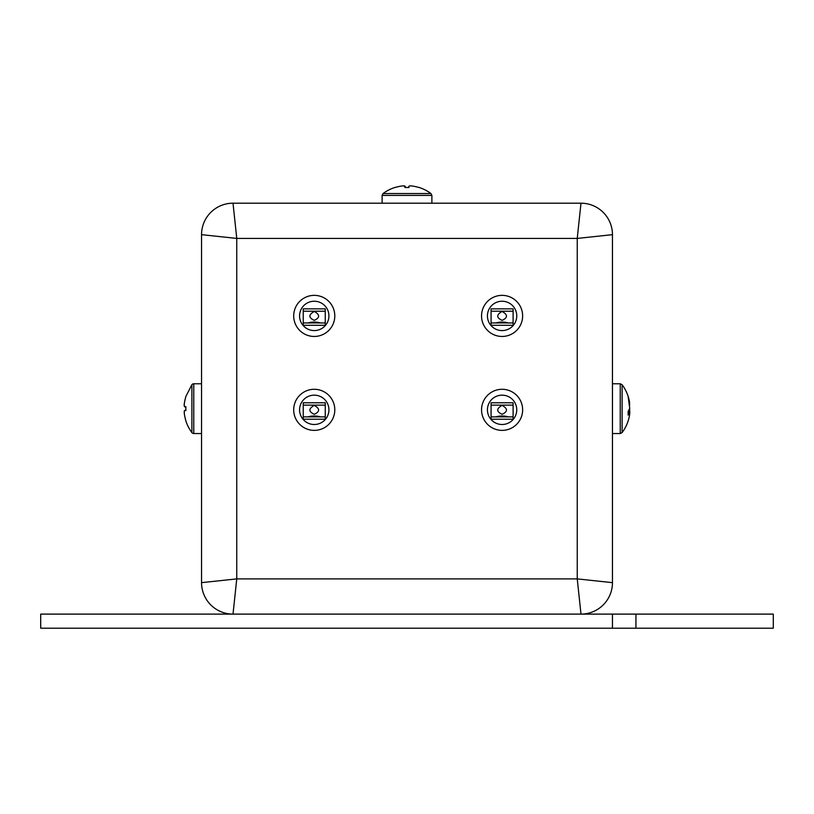 <?xml version="1.0" encoding="UTF-8"?>
<svg xmlns="http://www.w3.org/2000/svg" width="814" height="814" viewBox="0 0 814 814"><rect width="100%" height="100%" fill="white"/><g stroke="black" fill="none" stroke-linecap="round" stroke-linejoin="round"><path stroke-width="1.22" d="M577.238 578.896L612.454 582.651A31.461 31.461 0 0 1 580.993 614.112L577.238 578.896L577.238 238.421L580.993 203.195A31.461 31.461 0 0 1 612.454 234.666L577.238 238.421L236.762 238.421L201.546 234.666A31.461 31.461 0 0 1 233.008 203.195L236.762 238.421L236.762 578.896L233.008 614.112A31.461 31.461 0 0 1 201.546 582.651L236.762 578.896L577.238 578.896M233.008 203.195L580.993 203.195M201.546 582.651L201.546 234.666M612.454 234.666L612.454 582.651M635.938 614.112L40.7 614.112L40.7 628.205L773.3 628.205L773.3 614.112L635.938 614.112L635.938 628.205M612.454 614.112L612.454 628.205M502.096 301.231A14.672 14.672 0 0 1 516.768 315.903A14.672 14.672 0 0 1 502.096 330.586A14.672 14.672 0 0 1 487.423 315.903A14.672 14.672 0 0 1 502.096 301.231M502.096 336.457A20.543 20.543 0 0 1 481.552 315.903A20.543 20.543 0 0 1 502.096 295.36A20.543 20.543 0 0 1 522.639 315.903A20.543 20.543 0 0 1 502.096 336.457M502.096 311.447C507.905 314.723 507.905 317.704 502.096 320.37C496.286 317.704 496.286 314.733 502.096 311.447M495.818 322.954C500 321.754 504.192 321.754 508.374 322.954M491.086 322.954L491.086 308.862L513.105 308.862L513.105 325.295L491.086 325.295L491.086 322.954L513.105 322.954M629.721 405.077L628.143 396.723L629.751 408.343L628.143 411.436L628.143 415.109L629.833 412.25L629.66 414.377A39.998 39.998 0 0 1 622.11 432.6L620.227 433.547L620.227 383.77L612.454 383.77M629.721 412.23L629.66 408.659M408.974 187.515L407 187.474L408.974 187.515C407.712 185.348 411.08 185.348 419.088 187.515L419.088 187.515M394.912 187.515L394.912 187.515C402.971 185.348 406.328 185.348 404.996 187.515L404.11 185.796M397.151 186.874L394.973 187.495M404.996 187.515L406.98 187.474M185.816 420.777L185.816 420.777A39.998 39.998 0 0 0 191.89 432.6A2.35 2.35 0 0 0 193.773 433.547L201.546 433.547M191.89 432.6L191.89 384.707A2.35 2.35 0 0 1 193.773 383.77L201.546 383.77M185.216 418.467L185.857 420.746C183.689 412.688 183.689 409.32 185.857 410.643L185.857 406.664C183.689 407.946 183.689 404.578 185.857 396.571L185.857 396.571M185.205 398.88L184.534 402.126M184.32 403.52L184.147 405.545M184.585 406.501L185.857 406.664M184.3 410.846L184.31 413.644M191.89 384.707L185.816 396.53M314.255 301.231A14.672 14.672 0 0 1 328.927 315.903A14.672 14.672 0 0 1 314.255 330.586A14.672 14.672 0 0 1 299.572 315.903A14.672 14.672 0 0 1 314.255 301.231M314.255 336.457A20.543 20.543 0 0 1 293.701 315.903A20.543 20.543 0 0 1 314.255 295.36A20.543 20.543 0 0 1 334.798 315.903A20.543 20.543 0 0 1 314.255 336.457M314.255 311.447C320.065 314.723 320.065 317.704 314.255 320.37C308.445 317.704 308.445 314.733 314.255 311.447M307.977 322.954C312.159 321.754 316.341 321.754 320.533 322.954M303.246 322.954L303.246 308.862L325.254 308.862L325.254 325.295L303.246 325.295L303.246 322.954L325.254 322.954M502.096 395.156A14.672 14.672 0 0 1 516.768 409.829A14.672 14.672 0 0 1 502.096 424.501A14.672 14.672 0 0 1 487.423 409.829A14.672 14.672 0 0 1 502.096 395.156M502.096 430.372A20.543 20.543 0 0 1 481.552 409.829A20.543 20.543 0 0 1 502.096 389.285A20.543 20.543 0 0 1 522.639 409.829A20.543 20.543 0 0 1 502.096 430.372M502.096 405.372C507.905 408.648 507.905 411.619 502.096 414.295C496.286 411.63 496.286 408.659 502.096 405.372M495.818 416.87C500 415.679 504.192 415.679 508.374 416.87M491.086 416.87L491.086 402.788L513.105 402.788L513.105 419.22L491.086 419.22L491.086 416.87L513.105 416.87M314.255 395.156A14.672 14.672 0 0 1 328.927 409.829A14.672 14.672 0 0 1 314.255 424.501A14.672 14.672 0 0 1 299.572 409.829A14.672 14.672 0 0 1 314.255 395.156M314.255 430.372A20.543 20.543 0 0 1 293.701 409.829A20.543 20.543 0 0 1 314.255 389.285A20.543 20.543 0 0 1 334.798 409.829A20.543 20.543 0 0 1 314.255 430.372M314.255 405.372C320.065 408.648 320.065 411.619 314.255 414.295C308.445 411.63 308.445 408.659 314.255 405.372M307.977 416.87C312.159 415.679 316.341 415.679 320.533 416.87M303.246 416.87L303.246 402.788L325.254 402.788L325.254 419.22L303.246 419.22L303.246 416.87L325.254 416.87M491.086 311.213L513.105 311.213M629.66 402.93A39.998 39.998 0 0 0 622.11 384.707L622.11 432.6M394.892 187.495L394.882 187.474A39.998 39.998 0 0 0 383.048 193.549L430.952 193.549L431.888 195.431L382.112 195.431L382.112 203.195M193.773 383.77L193.773 433.547M303.246 311.213L325.254 311.213M491.086 405.138L513.105 405.138M303.246 405.138L325.254 405.138M620.227 433.547L612.454 433.547M622.11 384.707L620.227 383.77M628.164 411.976L629.833 412.25M383.048 193.549L382.112 195.431M419.118 187.474L419.118 187.474A39.998 39.998 0 0 1 430.952 193.549M431.888 195.431L431.888 203.195"/></g></svg>
